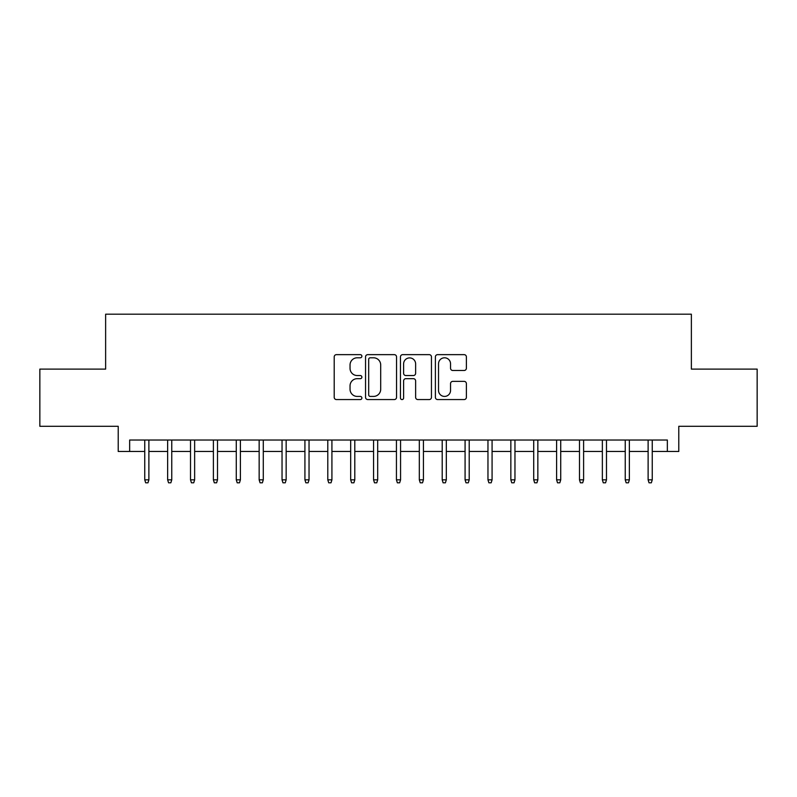 <?xml version="1.0" encoding="UTF-8"?>
<svg xmlns="http://www.w3.org/2000/svg" width="797" height="797" viewBox="0 0 797 797"><rect width="100%" height="100%" fill="white"/><g stroke="black" fill="none" stroke-linecap="round" stroke-linejoin="round"><path stroke-width="1.2" d="M361.888 356.219A1.574 1.574 0 0 0 360.324 354.645L336.454 354.645A2.242 2.242 0 0 0 334.212 356.897L334.212 397.324A2.242 2.242 0 0 0 336.454 399.566L360.324 399.566A1.574 1.574 0 0 0 361.888 397.992A1.574 1.574 0 0 0 360.324 396.418L357.235 396.418A7.183 7.183 0 0 1 350.042 389.235L350.042 385.868A7.183 7.183 0 0 1 357.235 378.675L360.324 378.675A1.574 1.574 0 0 0 361.888 377.111A1.574 1.574 0 0 0 360.324 375.536L357.235 375.536A7.183 7.183 0 0 1 350.042 368.344L350.042 364.976A7.183 7.183 0 0 1 357.235 357.793L360.324 357.793A1.574 1.574 0 0 0 361.888 356.219M464.133 370.485A2.242 2.242 0 0 0 466.384 368.234L466.384 356.897A2.242 2.242 0 0 0 464.133 354.645L437.633 354.645A2.242 2.242 0 0 0 435.391 356.897L435.391 397.324A2.242 2.242 0 0 0 437.633 399.566L464.133 399.566A2.242 2.242 0 0 0 466.384 397.324L466.384 383.616A2.242 2.242 0 0 0 464.133 381.374L452.796 381.374A2.242 2.242 0 0 0 450.544 383.616L450.544 390.41A6.007 6.007 0 0 1 444.537 396.418A6.007 6.007 0 0 1 438.529 390.41L438.529 363.801A6.007 6.007 0 0 1 444.537 357.793A6.007 6.007 0 0 1 450.544 363.801L450.544 368.234A2.242 2.242 0 0 0 452.796 370.485L464.133 370.485M129.652 451.471L129.652 440.024L667.348 440.024L667.348 451.471L678.785 451.471L678.785 426.295L757.15 426.295L757.15 369.101L691.368 369.101L691.368 314.187L105.632 314.187L105.632 369.101L39.85 369.101L39.85 426.295L118.215 426.295L118.215 451.471L144.755 451.471M396.537 356.897A2.242 2.242 0 0 0 394.286 354.645L367.786 354.645A2.242 2.242 0 0 0 365.544 356.897L365.544 397.324A2.242 2.242 0 0 0 367.786 399.566L394.286 399.566A2.242 2.242 0 0 0 396.537 397.324L396.537 356.897M402.714 354.645L429.214 354.645A2.242 2.242 0 0 1 431.456 356.897L431.456 397.324A2.242 2.242 0 0 1 429.214 399.566L417.867 399.566A2.242 2.242 0 0 1 415.626 397.324L415.626 380.926A2.242 2.242 0 0 0 413.374 378.675L405.852 378.675A2.242 2.242 0 0 0 403.611 380.926L403.611 397.992A1.574 1.574 0 0 1 402.037 399.566A1.574 1.574 0 0 1 400.463 397.992L400.463 356.897A2.242 2.242 0 0 1 402.714 354.645M148.88 451.471L167.639 451.471M171.754 451.471L190.513 451.471M194.637 451.471L213.397 451.471M217.511 451.471L236.281 451.471M240.395 451.471L259.155 451.471M263.279 451.471L282.038 451.471M286.153 451.471L304.922 451.471M309.037 451.471L327.796 451.471M331.921 451.471L350.68 451.471M354.795 451.471L373.564 451.471M377.678 451.471L396.438 451.471M400.562 451.471L419.322 451.471M423.436 451.471L442.205 451.471M446.32 451.471L465.079 451.471M469.204 451.471L487.963 451.471M492.078 451.471L510.847 451.471M514.962 451.471L533.721 451.471M537.845 451.471L556.605 451.471M560.719 451.471L579.489 451.471M583.603 451.471L602.363 451.471M606.487 451.471L625.246 451.471M629.361 451.471L648.12 451.471M652.245 451.471L667.348 451.471M370.256 357.793A1.574 1.574 0 0 0 368.682 359.367L368.682 394.854A1.574 1.574 0 0 0 370.256 396.418L373.514 396.418A7.183 7.183 0 0 0 380.697 389.235L380.697 364.976A7.183 7.183 0 0 0 373.514 357.793L370.256 357.793M415.626 363.91A6.007 6.007 0 0 0 409.618 357.903A6.007 6.007 0 0 0 403.611 363.91L403.611 373.285A2.242 2.242 0 0 0 405.852 375.536L413.374 375.536A2.242 2.242 0 0 0 415.626 373.285L415.626 363.91M144.755 479.844L145.672 482.813L147.963 482.813L148.88 479.844L144.755 479.844L144.755 440.024M148.88 479.844L148.88 440.024M167.639 479.844L168.556 482.813L170.837 482.813L171.754 479.844L167.639 479.844L167.639 440.024M171.754 479.844L171.754 440.024M190.513 479.844L191.429 482.813L193.721 482.813L194.637 479.844L190.513 479.844L190.513 440.024M194.637 479.844L194.637 440.024M213.397 479.844L214.313 482.813L216.605 482.813L217.511 479.844L213.397 479.844L213.397 440.024M217.511 479.844L217.511 440.024M236.281 479.844L237.197 482.813L239.479 482.813L240.395 479.844L236.281 479.844L236.281 440.024M240.395 479.844L240.395 440.024M259.155 479.844L260.071 482.813L262.362 482.813L263.279 479.844L259.155 479.844L259.155 440.024M263.279 479.844L263.279 440.024M282.038 479.844L282.955 482.813L285.246 482.813L286.153 479.844L282.038 479.844L282.038 440.024M286.153 479.844L286.153 440.024M304.922 479.844L305.839 482.813L308.12 482.813L309.037 479.844L304.922 479.844L304.922 440.024M309.037 479.844L309.037 440.024M327.796 479.844L328.713 482.813L331.004 482.813L331.921 479.844L327.796 479.844L327.796 440.024M331.921 479.844L331.921 440.024M350.68 479.844L351.597 482.813L353.888 482.813L354.795 479.844L350.68 479.844L350.68 440.024M354.795 479.844L354.795 440.024M373.564 479.844L374.48 482.813L376.762 482.813L377.678 479.844L373.564 479.844L373.564 440.024M377.678 479.844L377.678 440.024M396.438 479.844L397.354 482.813L399.646 482.813L400.562 479.844L396.438 479.844L396.438 440.024M400.562 479.844L400.562 440.024M419.322 479.844L420.238 482.813L422.52 482.813L423.436 479.844L419.322 479.844L419.322 440.024M423.436 479.844L423.436 440.024M442.205 479.844L443.112 482.813L445.403 482.813L446.32 479.844L442.205 479.844L442.205 440.024M446.32 479.844L446.32 440.024M465.079 479.844L465.996 482.813L468.287 482.813L469.204 479.844L465.079 479.844L465.079 440.024M469.204 479.844L469.204 440.024M487.963 479.844L488.88 482.813L491.161 482.813L492.078 479.844L487.963 479.844L487.963 440.024M492.078 479.844L492.078 440.024M510.847 479.844L511.754 482.813L514.045 482.813L514.962 479.844L510.847 479.844L510.847 440.024M514.962 479.844L514.962 440.024M533.721 479.844L534.638 482.813L536.929 482.813L537.845 479.844L533.721 479.844L533.721 440.024M537.845 479.844L537.845 440.024M556.605 479.844L557.521 482.813L559.803 482.813L560.719 479.844L556.605 479.844L556.605 440.024M560.719 479.844L560.719 440.024M579.489 479.844L580.395 482.813L582.687 482.813L583.603 479.844L579.489 479.844L579.489 440.024M583.603 479.844L583.603 440.024M602.363 479.844L603.279 482.813L605.571 482.813L606.487 479.844L602.363 479.844L602.363 440.024M606.487 479.844L606.487 440.024M625.246 479.844L626.163 482.813L628.444 482.813L629.361 479.844L625.246 479.844L625.246 440.024M629.361 479.844L629.361 440.024M648.12 479.844L649.037 482.813L651.328 482.813L652.245 479.844L648.12 479.844L648.12 440.024M652.245 479.844L652.245 440.024"/></g></svg>
